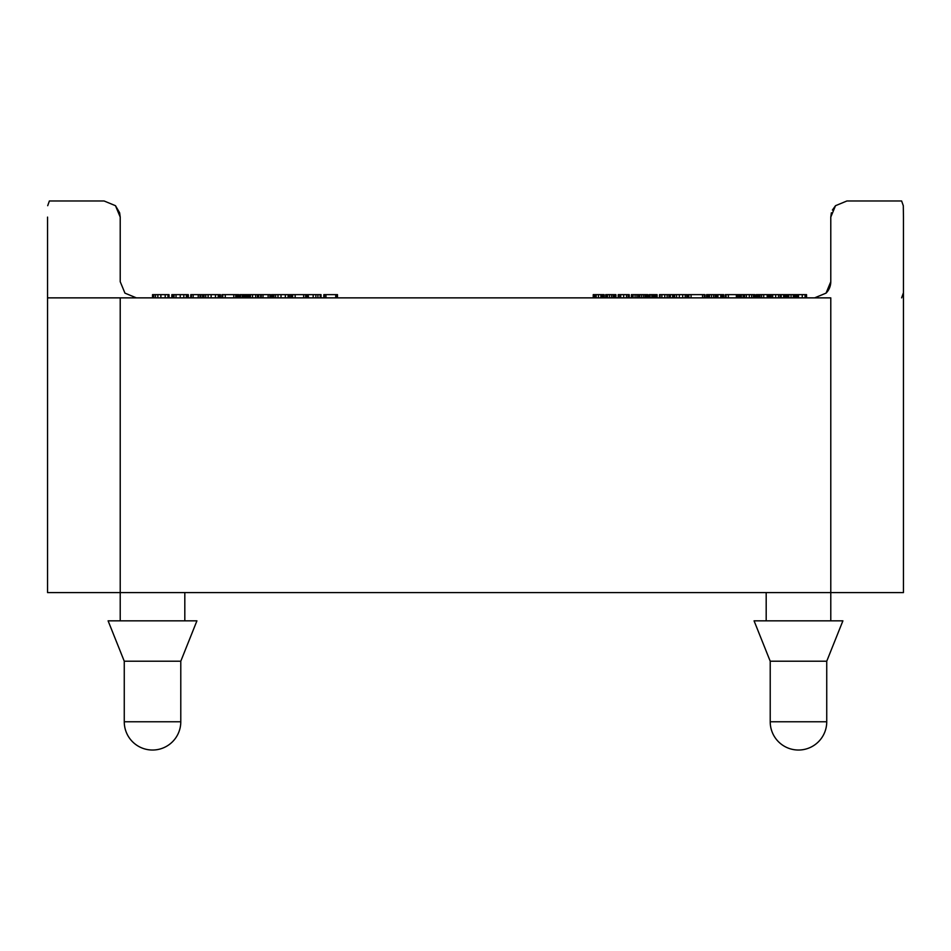 <?xml version="1.0" encoding="UTF-8"?>
<svg xmlns="http://www.w3.org/2000/svg" width="951" height="951" viewBox="0 0 951 951"><rect width="100%" height="100%" fill="white"/><g stroke="black" fill="none" stroke-linecap="round" stroke-linejoin="round"><path stroke-width="1.43" d="M120.218 620.837L120.218 592.58L830.782 592.58L830.782 620.837M766.185 620.837L766.185 592.58M184.815 592.58L184.815 620.837M842.895 620.837L826.74 661.218L826.74 721.773A28.257 28.257 0 0 1 798.483 750.03A28.257 28.257 0 0 1 770.215 721.773L770.215 661.218L754.072 620.837L842.895 620.837M770.215 661.218L826.74 661.218M196.928 620.837L180.785 661.218L180.785 721.773A28.257 28.257 0 0 1 152.517 750.03A28.257 28.257 0 0 1 124.26 721.773L124.26 661.218L108.105 620.837L196.928 620.837M124.26 661.218L180.785 661.218M47.55 217.113L47.55 592.58L120.218 592.58L120.218 297.865M47.705 205.701L49.369 200.97L104.075 200.97L115.487 205.701L104.075 200.97L115.487 205.701L120.218 217.113L119.624 212.774L115.487 205.701L120.218 217.113L120.218 281.71L124.95 293.134L136.373 297.865M903.45 284.848L903.45 281.71L903.45 284.848M901.631 297.865L903.295 293.134M831.376 212.774L830.782 217.113L835.513 205.701L846.925 200.97L835.513 205.701L846.925 200.97L901.631 200.97L903.295 205.701L903.45 217.113L903.295 205.701M814.627 297.865L826.05 293.134L830.782 281.71L830.782 217.113L830.782 281.71A16.143 16.143 0 0 1 829.545 287.891L829.545 287.891A16.143 16.143 0 0 0 830.782 281.71M830.294 297.865L47.55 297.865M64.371 200.97L104.075 200.97L64.371 200.97M901.631 200.97L846.925 200.97L901.631 200.97M826.05 293.134A16.143 16.143 0 0 0 829.545 287.891A16.143 16.143 0 0 1 826.05 293.134L826.05 293.134M830.782 297.865L830.782 592.58L903.45 592.58L903.45 217.113M830.782 217.113L835.513 205.701L832.41 210.04M615.903 297.865L615.903 294.632L605.68 294.632L605.68 297.865M606.132 297.865L606.132 294.632M613.205 297.865L613.205 294.632M647.809 297.865L647.809 294.632L631.393 294.632L631.393 297.865M645.087 297.865L645.087 294.632L645.087 297.865M638.454 297.865L638.454 294.632M631.761 297.865L631.761 294.632M670.396 297.865L670.396 294.632L659.483 294.632L659.483 297.865M717.91 297.865L717.91 294.632L707.687 294.632L707.687 297.865M708.138 297.865L708.138 294.632M715.223 297.865L715.223 294.632M768.491 297.865L768.491 294.632L756.223 294.632L756.223 297.865M759.968 297.865L759.968 294.632M757.258 297.865L757.258 294.632M798.483 297.865L798.483 294.632L780.486 294.632M791.054 297.865L791.054 294.632M783.624 297.865L783.624 294.632L783.624 297.865M781.235 297.865L781.235 294.632M780.723 297.865L780.723 294.632L770.738 294.632L770.738 297.865M770.762 294.632L770.227 297.865M754.916 297.865L754.916 294.632L744.003 294.632L744.003 297.865M723.663 297.865L723.663 294.632L717.91 294.632M720.799 297.865L720.799 294.632L720.787 297.865M687.335 297.865L687.335 294.632L687.335 297.865L687.335 294.632L673.106 294.632L673.106 297.865M673.641 294.632L670.396 294.632M672.63 297.865L672.63 294.632M657.093 297.865L657.093 294.632L649.212 294.632L649.212 297.865M654.324 297.865L654.324 294.632M629.229 297.865L629.229 294.632L628.48 294.632M628.706 297.865L628.706 294.632L618.209 294.632L618.209 297.865M618.732 297.865L618.732 294.632M604.087 297.865L604.087 294.632L603.79 297.865L603.766 294.632L593.234 294.632L593.234 297.865M600.877 297.865L600.877 294.632M598.441 297.865L598.441 294.632M603.79 294.632L602.898 294.632M321.022 297.865L321.022 294.632L288.569 294.632M317.919 297.865L317.919 294.632M289.163 297.865L289.163 294.632L271.546 294.632L271.546 297.865M246.749 294.632L239.914 294.632L239.914 297.865M242.802 297.865L242.802 294.632M220.442 297.865L220.442 294.632L218.528 294.632M219.289 297.865L219.289 294.632L190.771 294.632L190.771 297.865M238.701 297.865L238.701 294.632L238.701 297.865L238.701 294.632L222.011 294.632L222.011 297.865M270.488 297.865L270.488 294.632L246.38 294.632L246.38 297.865M337.486 297.865L337.486 294.632L323.827 294.632L323.827 297.865M172.5 294.632L171.846 294.632L171.846 297.865M188.393 297.865L187.953 294.632M188.322 297.865L188.322 294.632L172.25 294.632L172.25 297.865M176.03 297.865L176.03 294.632M218.219 297.865L218.219 294.632M202.777 297.865L202.777 294.632M258.006 297.865L258.006 294.632M288.105 297.865L288.105 294.632M272.652 297.865L272.652 294.632M291.969 297.865L291.969 294.632M308.588 297.865L308.065 294.632M306.507 297.865L306.507 294.632M292.635 297.865L292.635 294.632M260.657 297.865L260.657 294.632M222.677 297.865L222.677 294.632L222.094 297.865M238.178 294.632L238.154 297.865L238.178 294.632M236.621 297.865L236.621 294.632M222.76 297.865L222.76 294.632M200.613 297.865L200.613 294.632M169.04 297.865L169.04 294.632L152.517 294.632L152.517 297.865M167.97 297.865L167.97 294.632M708.483 294.632L706.51 294.632L706.51 297.865M708.222 294.632L707.425 294.632L707.425 297.865M704.893 297.865L704.893 294.632L688.155 294.632L688.155 297.865M743.753 297.865L743.753 294.632L725.304 294.632L725.304 297.865M740.353 297.865L740.353 294.632M736.359 297.865L736.359 294.632M770.488 297.865L770.488 294.632L768.087 294.632M756.877 297.865L756.877 294.632M806.555 297.865L806.555 294.632L798.4 294.632M805.057 297.865L805.057 294.632M180.785 721.773L124.26 721.773M826.74 721.773L770.215 721.773M611.552 297.865L611.552 294.632M609.496 297.865L609.496 294.632M607.463 297.865L607.463 294.632M605.763 297.865L605.763 294.632M615.547 297.865L615.547 294.632M614.56 297.865L614.56 294.632M613.882 297.865L613.882 294.632M613.395 297.865L613.395 294.632M647.441 297.865L647.441 294.632M646.454 297.865L646.454 294.632M645.479 297.865L645.479 294.632M643.482 297.865L643.482 294.632M641.592 297.865L641.592 294.632M639.738 297.865L639.738 294.632M636.897 297.865L636.897 294.632M635.054 297.865L635.054 294.632M633.033 297.865L633.033 294.632M670.015 297.865L670.015 294.632M668.91 297.865L668.91 294.632M667.127 297.865L667.127 294.632M664.773 297.865L664.773 294.632M661.884 297.865L661.884 294.632M660.089 297.865L660.089 294.632M713.571 297.865L713.571 294.632M711.503 297.865L711.503 294.632M709.47 297.865L709.47 294.632M707.77 297.865L707.77 294.632M717.553 297.865L717.553 294.632M716.578 297.865L716.578 294.632M715.901 297.865L715.901 294.632M715.402 297.865L715.402 294.632M767.172 297.865L767.172 294.632M763.724 297.865L763.724 294.632M761.632 297.865L761.632 294.632M759.611 297.865L759.611 294.632M758.613 297.865L758.613 294.632M757.614 297.865L757.614 294.632M797.96 297.865L797.96 294.632M796.534 297.865L796.534 294.632M795.571 297.865L795.571 294.632M794.299 297.865L794.299 294.632M793.716 297.865L793.716 294.632M793.289 297.865L793.289 294.632M788.807 297.865L788.807 294.632M788.379 297.865L788.379 294.632M787.797 297.865L787.797 294.632M786.536 297.865L786.536 294.632M785.562 297.865L785.562 294.632M784.147 297.865L784.147 294.632M780.189 297.865L780.189 294.632M778.512 297.865L778.512 294.632M775.683 297.865L775.683 294.632M772.711 297.865L772.711 294.632M771.19 297.865L771.19 294.632M754.535 297.865L754.535 294.632M753.43 297.865L753.43 294.632M751.647 297.865L751.647 294.632M749.293 297.865L749.293 294.632M746.404 297.865L746.404 294.632M744.609 297.865L744.609 294.632M723.224 297.865L723.224 294.632M722.213 297.865L722.213 294.632M721.227 297.865L721.227 294.632M686.8 297.865L686.8 294.632M685.219 297.865L685.219 294.632M682.687 297.865L682.687 294.632M679.311 297.865L679.311 294.632M676.553 297.865L676.553 294.632M674.604 297.865L674.604 294.632M673.486 297.865L673.486 294.632M672.916 297.865L672.916 294.632M655.691 297.865L655.691 294.632M654.668 297.865L654.668 294.632M653.266 297.865L653.266 294.632M651.815 297.865L651.815 294.632M650.068 297.865L650.068 294.632M628.171 297.865L628.171 294.632M626.507 297.865L626.507 294.632M623.678 297.865L623.678 294.632M620.706 297.865L620.706 294.632M619.172 297.865L619.172 294.632M618.483 297.865L618.483 294.632M603.576 297.865L603.576 294.632M603.053 297.865L603.053 294.632M602.363 297.865L602.363 294.632M601.424 297.865L601.424 294.632M596.146 297.865L596.146 294.632M595.647 297.865L595.647 294.632M595.183 297.865L595.183 294.632M594.482 297.865L594.482 294.632M593.864 297.865L593.864 294.632M593.4 297.865L593.4 294.632M320.19 297.865L320.19 294.632M315.875 297.865L315.875 294.632M313.176 297.865L313.176 294.632M272.402 297.865L272.402 294.632M245.964 297.865L245.964 294.632M244.597 297.865L244.597 294.632M243.29 297.865L243.29 294.632M242.136 297.865L242.136 294.632M240.46 297.865L240.46 294.632M219.954 297.865L219.954 294.632M202.611 297.865L202.611 294.632M200.839 297.865L200.839 294.632M258.684 297.865L258.684 294.632M290.673 297.865L290.673 294.632M337.058 297.865L337.058 294.632M335.739 297.865L335.739 294.632M325.943 297.865L325.943 294.632M324.386 297.865L324.386 294.632M187.822 297.865L187.822 294.632M186.337 297.865L186.337 294.632M183.816 297.865L183.816 294.632M180.238 297.865L180.238 294.632M174.045 297.865L174.045 294.632M172.725 297.865L172.725 294.632M219.027 297.865L219.027 294.632M215.461 297.865L215.461 294.632M211.122 297.865L211.122 294.632M208.114 297.865L208.114 294.632M205.737 297.865L205.737 294.632M204.001 297.865L204.001 294.632M257.495 297.865L257.495 294.632M255.676 297.865L255.676 294.632M252.55 297.865L252.55 294.632M250.482 297.865L250.482 294.632M249.305 297.865L249.305 294.632M248.27 297.865L248.27 294.632M246.903 297.865L246.903 294.632M288.914 297.865L288.914 294.632M285.336 297.865L285.336 294.632M281.009 297.865L281.009 294.632M277.989 297.865L277.989 294.632M275.612 297.865L275.612 294.632M273.876 297.865L273.876 294.632M292.551 297.865L292.551 294.632M307.862 297.865L307.862 294.632M305.663 297.865L305.663 294.632M303.666 297.865L303.666 294.632M295.155 297.865L295.155 294.632M269.906 297.865L269.906 294.632M268.123 297.865L268.123 294.632M263.023 297.865L263.023 294.632M261.24 297.865L261.24 294.632M237.976 297.865L237.976 294.632M235.789 297.865L235.789 294.632M233.791 297.865L233.791 294.632M225.268 297.865L225.268 294.632M200.019 297.865L200.019 294.632M198.236 297.865L198.236 294.632M193.148 297.865L193.148 294.632M191.365 297.865L191.365 294.632M168.779 297.865L168.779 294.632M165.201 297.865L165.201 294.632M160.874 297.865L160.874 294.632M157.854 297.865L157.854 294.632M155.477 297.865L155.477 294.632M153.741 297.865L153.741 294.632M707.021 297.865L707.021 294.632M717.934 297.865L717.934 294.632M704.287 297.865L704.287 294.632M702.516 297.865L702.516 294.632M691.056 297.865L691.056 294.632M688.833 297.865L688.833 294.632M728.335 297.865L728.335 294.632M726.065 297.865L726.065 294.632M743.147 297.865L743.147 294.632M741.328 297.865L741.328 294.632M739.807 297.865L739.807 294.632M738.356 297.865L738.356 294.632M736.906 297.865L736.906 294.632M769.846 297.865L769.846 294.632M769.145 297.865L769.145 294.632M756.58 297.865L756.58 294.632M756.33 297.865L756.33 294.632M806.234 297.865L806.234 294.632M802.24 297.865L802.24 294.632"/></g></svg>
